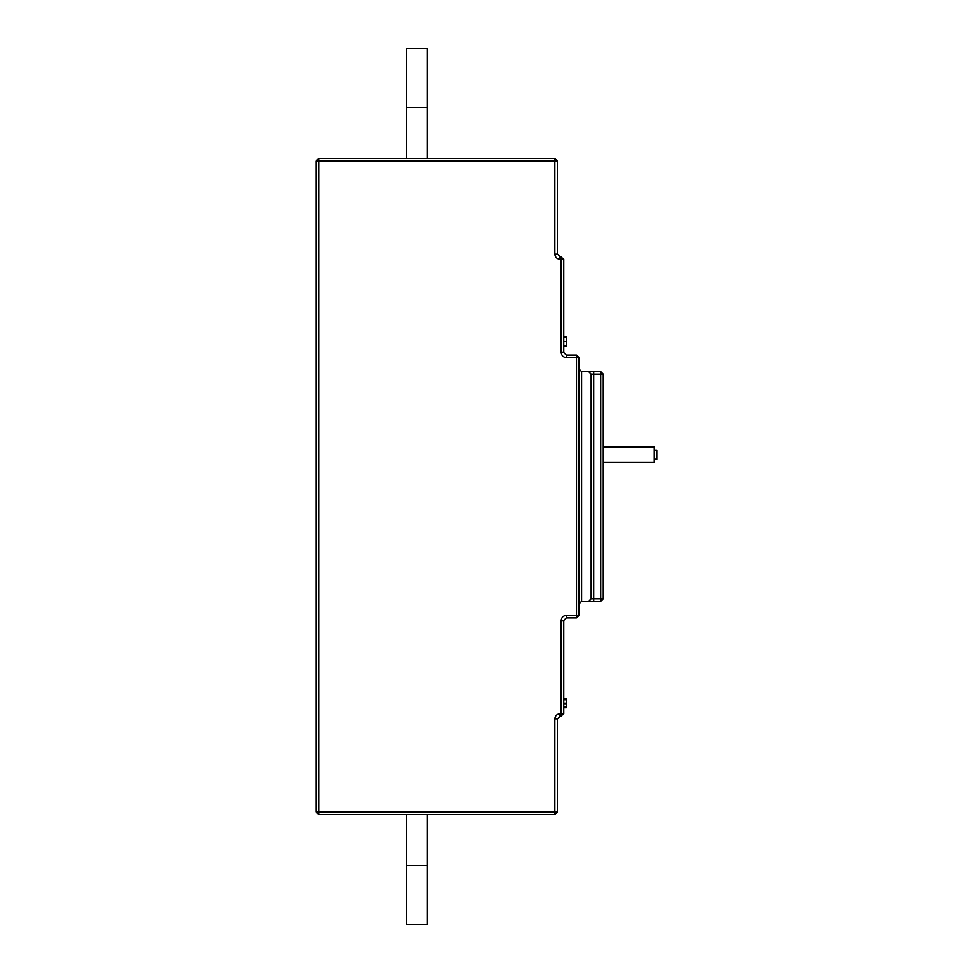 <?xml version="1.0" encoding="UTF-8"?>
<svg xmlns="http://www.w3.org/2000/svg" width="973" height="973" viewBox="0 0 973 973"><rect width="100%" height="100%" fill="white"/><g stroke="black" fill="none" stroke-linecap="round" stroke-linejoin="round"><path stroke-width="1.46" d="M563.732 352.469L566.286 355.023L576.49 355.023L579.044 357.565L579.044 615.435L576.49 617.977L566.286 617.977L563.732 620.531L563.732 713.72L557.347 718.828L557.347 812.017L554.792 814.571L318.633 814.571L316.079 812.017L316.079 160.983L318.633 160.983L318.633 158.429L554.792 158.429L557.347 160.983L557.347 254.172L563.732 259.28L563.732 352.469L561.178 352.469L561.178 259.28L559.901 259.28C556.824 258.952 555.121 257.249 554.792 254.172L554.792 160.983L318.633 160.983L318.633 812.017L554.792 812.017L554.792 718.828C555.121 715.751 556.824 714.048 559.901 713.72L561.178 713.72L561.178 620.531C561.506 617.454 563.209 615.751 566.286 615.435L576.49 615.435L576.49 357.565L566.286 357.565C563.209 357.249 561.506 355.546 561.178 352.469M406.714 865.617L427.147 865.617L427.147 924.35L406.714 924.35L406.714 814.571M427.147 865.617L427.147 814.571M603.296 446.923L654.367 446.923L654.367 462.248L603.296 462.248M588.629 371.613L581.599 371.613L588.629 371.613L591.17 374.167L593.725 374.167L593.725 371.613L588.629 371.613L591.17 374.167L591.17 598.833L588.629 601.387L591.17 598.833L600.755 598.833L600.755 374.167L593.725 374.167L593.725 601.387L581.599 601.387L588.629 601.387M593.725 371.613L600.755 371.613L600.755 374.167L603.296 374.167L603.296 598.833L600.755 601.387L593.725 601.387M654.367 459.487L656.921 459.487L656.921 450.098L654.367 450.098M656.921 459.268L654.367 459.268M656.921 450.329L654.367 450.329M563.732 707.687L566.286 707.687L566.286 698.748L563.732 698.748M566.286 699.672L563.732 699.672M566.286 703.102L563.732 703.102M566.286 704.026L563.732 704.026M566.286 706.775L563.732 706.775M563.732 346.303L566.286 346.303L566.286 336.913L563.732 336.913M566.286 337.144L563.732 337.144M566.286 341.499L563.732 341.499M566.286 345.756L563.732 345.756M566.286 346.072L563.732 346.072L566.286 346.072M318.633 158.429L316.079 160.983M406.714 107.383L427.147 107.383L427.147 48.65L406.714 48.65L406.714 158.429M427.147 107.383L427.147 158.429M603.296 374.167L600.755 371.613M579.044 603.941L581.599 601.387L581.599 371.613L579.044 369.059M554.792 254.172L557.347 254.172M554.792 158.429L554.792 160.983L557.347 160.983M557.347 718.828L554.792 718.828M557.347 812.017L554.792 812.017L554.792 814.571M318.633 814.571L318.633 812.017L316.079 812.017M600.755 601.387L600.755 598.833L603.296 598.833M563.732 259.28L561.178 259.28L561.178 256.726M566.286 355.023L566.286 357.565M576.49 355.023L576.49 357.565L579.044 357.565M579.044 615.435L576.49 615.435L576.49 617.977M566.286 617.977L566.286 615.435M563.732 620.531L561.178 620.531M561.178 716.274L561.178 713.72L563.732 713.72M559.901 259.28L559.901 256.726M559.901 716.274L559.901 713.72"/></g></svg>
